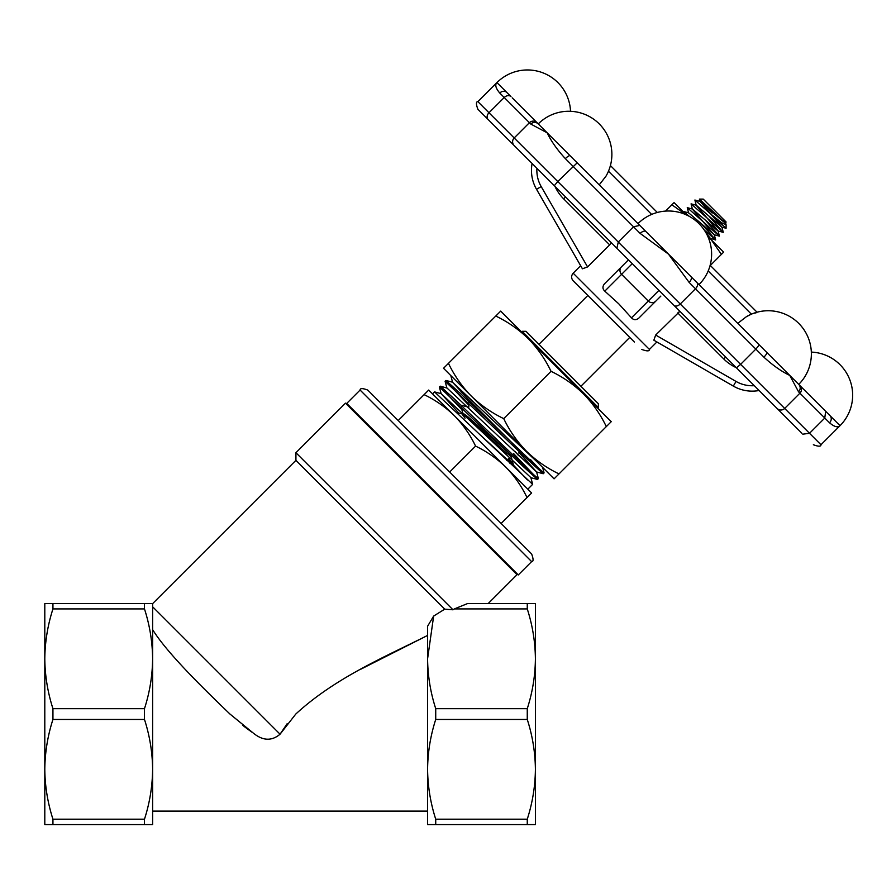 <?xml version="1.0" encoding="UTF-8"?>
<svg xmlns="http://www.w3.org/2000/svg" width="896" height="896" viewBox="0 0 896 896"><rect width="100%" height="100%" fill="white"/><g stroke="black" fill="none" stroke-linecap="round" stroke-linejoin="round"><path stroke-width="1.34" d="M144.48 824.578L152.622 824.578L152.622 769.317C152.432 786.296 149.722 802.917 144.48 819.19L144.48 824.578L44.8 824.578L44.8 603.534L144.48 603.534L144.48 608.922C149.733 625.24 152.443 641.861 152.622 658.795L152.622 603.534L144.48 603.534M144.48 719.443C149.733 735.75 152.443 752.382 152.622 769.317L152.622 658.795C152.432 675.774 149.722 692.395 144.48 708.669L144.48 719.443L52.942 719.443L52.942 708.669C47.701 692.362 44.979 675.741 44.8 658.795C44.99 641.827 47.701 625.195 52.942 608.922L52.942 603.534M152.622 603.635L295.926 460.342L295.926 452.715L345.475 403.155L517.026 574.706L488.197 603.534M295.926 452.715L452.995 609.795L444.741 609.157L433.653 616.067L427.582 626.259L427.582 658.795C427.773 675.774 430.483 692.395 435.725 708.669L527.262 708.669C532.504 692.362 535.226 675.741 535.405 658.795L535.405 603.534L527.262 603.534L527.262 608.922L454.35 608.922L452.995 609.795M454.35 608.922L467.634 603.534L527.262 603.534M527.262 824.578L435.725 824.578L435.725 819.19L527.262 819.19L527.262 824.578L535.405 824.578L535.405 658.795C535.214 641.827 532.504 625.195 527.262 608.922M527.262 708.669L527.262 719.443L435.725 719.443C430.472 735.75 427.762 752.382 427.582 769.317L427.582 658.795L433.653 616.067M527.262 819.19C532.504 802.883 535.226 786.262 535.405 769.317C535.214 752.349 532.504 735.717 527.262 719.443M360.629 669.301L427.582 635.432C386.109 656.365 335.384 677.544 295.781 714.056L280.056 734.205C271.69 741.25 262.73 740.858 253.187 732.995L229.981 714.056C199.539 684.824 166.186 651.672 152.622 629.619L152.622 606.771L280.056 734.205L287.134 723.744M242.603 725.211L245.851 727.787M246.691 728.437L252.65 732.648M444.741 609.157L295.926 460.342M535.405 790.787L535.405 799.266M435.725 824.578L427.582 824.578L427.582 769.317C427.773 786.296 430.483 802.917 435.725 819.19M435.725 719.443L435.725 708.669M52.942 824.578L52.942 819.19C47.701 802.883 44.979 786.262 44.8 769.317C44.99 752.349 47.701 735.717 52.942 719.443M52.942 819.19L144.48 819.19M144.48 608.922L52.942 608.922M52.942 708.669L144.48 708.669M461.115 391.955L516.253 447.093M475.574 446.107C470.12 434.762 463.075 424.659 454.44 415.778L531.642 492.979L527.038 497.571C521.584 486.226 514.539 476.123 505.904 467.253C497.011 458.595 486.898 451.55 475.574 446.107L449.68 472.013L531.642 553.974C533.534 559.104 533.534 561.646 531.642 561.602L360.091 390.051C360.046 388.158 362.589 388.158 367.707 390.051L449.68 472.013L398.205 420.549L428.702 390.051L454.44 415.778C445.547 407.131 435.434 400.086 424.11 394.643M544.085 472.898L543.211 473.738L528.584 460.488L445.099 381.293L445.973 380.453L460.6 393.702L540.109 469.627L544.085 472.898L542.64 467.41M530.611 459.693L538.81 468.462M538.373 478.621L537.488 479.461L522.872 466.211L439.376 387.005L440.261 386.176L454.877 399.414L534.386 475.35L538.373 478.621L536.592 471.89L519.31 452.95M513.598 453.555L533.098 474.174M432.522 393.859L434.538 391.888L532.65 484.344L530.869 477.613L441.224 393.68L458.774 413.034M532.65 484.344L527.822 489.171L528.584 489.933M507.875 459.278L527.374 479.898M450.811 375.581L452.592 382.301L467.51 398.462M468.731 405.16L450.374 385.728M445.099 381.293L446.88 388.024L440.261 386.176M461.888 409.707L444.651 391.451M439.376 387.005L441.157 393.736M531.642 561.602L518.291 574.941L346.741 403.39L360.091 390.051M511.56 455.426L467.88 416.797L462.851 413.09L462 413.941L465.058 418.23M468.653 419.048L506.05 452.648L511.078 456.355L511.784 455.65M468.832 403.166L468.81 407.254L460.846 405.126M527.038 497.571L501.144 523.477L449.68 472.013M476.493 407.344L471.05 403.659M537.275 462.056L452.592 382.301M543.211 473.738L536.525 471.946L446.936 387.957M515.357 451.797L518.65 455.672M508.682 458.472L513.218 464.307L507.214 459.648L480.738 435.389M723.397 220.158C728.515 225.882 725.166 223.115 713.35 211.859L699.395 199.114L703.237 199.114L726.107 221.984L725.592 223.306L721.728 220.293L700.112 201.432L710.741 214.043M726.107 224.862L726.074 228.256L710.349 213.718L721.683 222.779L726.107 224.862L725.693 223.205M699.395 199.114L700.011 201.533M704.245 204.68L712.152 213.069M710.349 213.718L694.882 200.032L696.192 205.341L718.077 230.832L719.387 236.13L687.254 207.659L688.576 212.968M709.038 216.182L723.195 232.322L691.074 203.851L692.384 209.16L714.157 234.741L688.677 212.867L683.446 211.467L684.107 212.643M705.23 219.99L719.466 236.062M701.411 223.798L715.658 239.87L704.357 230.182M689.304 216.362L683.446 211.467M711.054 214.39L721.885 227.013L723.274 232.243M726.074 228.256L721.784 227.114L696.293 205.24L691.074 203.851M723.195 232.322L717.976 230.933L692.485 209.059L687.254 207.659M706.16 233.139L710.45 238.448M715.579 239.949L709.486 238.022M495.768 316.042L443.52 368.29L498.792 423.573L554.075 478.845L606.323 426.597C600.454 414.411 592.883 403.558 583.621 394.027C574.056 384.731 563.203 377.171 551.04 371.325C545.182 359.139 537.611 348.275 528.338 338.744C518.784 329.459 507.92 321.888 495.768 316.042L500.696 311.114L528.338 338.744L611.251 421.669L606.323 426.597M448.459 363.35C454.317 375.547 461.888 386.4 471.162 395.931C480.715 405.227 491.568 412.787 503.731 418.634L551.04 371.325M503.731 418.634C509.589 430.819 517.16 441.672 526.434 451.203C535.987 460.499 546.851 468.07 559.014 473.906M522.133 331.296L525.941 331.296L598.371 403.726L598.371 407.534L522.133 331.296L521.506 331.912M801.92 433.306L477.882 109.267C475.978 104.149 475.978 101.606 477.882 101.64L488.981 112.75L504.235 97.507L499.766 93.038C495.701 88.245 494.76 84.75 496.944 82.589A43.131 43.131 0 0 1 570.528 111.306M638.501 224.146L668.45 254.083L640.158 233.43L633.506 226.778L618.262 242.032L680.243 304.002L695.486 288.758A5.387 3.438 -45 0 0 696.864 282.509L691.006 276.651A5.387 2.733 135 0 1 689.125 282.397L668.45 254.083L698.477 284.122M519.781 105.426L521.864 107.509M526.882 112.526L586.018 171.662M512.187 97.832L537.029 122.674A5.387 5.365 135 0 0 529.424 122.696L504.235 97.507A5.387 4.144 135 0 1 510.978 96.622L506.867 92.512A5.387 4.648 135 0 0 499.766 93.038M637.997 223.642L637.986 223.63A43.131 43.131 0 0 1 698.981 223.63A43.131 43.131 0 0 1 698.981 284.626M696.864 282.509L840.034 425.678A43.131 43.131 0 0 0 811.317 352.094M708.198 270.973L751.386 314.16L746.48 316.624L737.733 323.378M815.069 400.714L830.043 415.688A5.387 4.637 -45 0 1 829.517 422.778L824.779 418.051L809.525 433.294L820.971 444.741C821.016 446.645 818.474 446.645 813.355 444.741M580.899 386.254L629.765 337.4L634.446 342.082L573.182 280.818L587.821 295.456L538.966 344.322M582.422 268.778C580.082 264.723 580.082 264.723 582.422 268.778C580.082 264.723 580.082 264.723 582.422 268.778L536.525 189.291L582.422 268.778L587.586 266.941L609.661 244.866L563.651 198.856A43.131 43.131 0 0 1 554.949 186.334M611.318 242.704L609.661 244.866M632.274 263.659L604.789 291.144L618.778 303.845L631.478 317.834L658.952 290.349M604.789 291.144C602.47 288.938 602.358 286.496 604.475 283.83L628.454 259.851M599.234 184.878L605.998 176.142A43.131 43.131 0 0 0 599.245 123.894L599.245 123.894A43.131 43.131 0 0 0 538.25 123.894L526.915 112.56M757.064 312.211L710.147 265.294L757.064 312.211M610.411 165.558L657.328 212.475M660.867 296.072L638.781 318.147C636.126 320.264 633.696 320.152 631.478 317.834M653.845 340.2L733.331 386.098L653.845 340.2C657.899 342.541 657.899 342.541 653.845 340.2L655.67 335.037L679.907 311.304M679.381 311.629L677.757 312.95L723.766 358.971A43.131 43.131 0 0 0 736.288 367.674M536.928 168.325A32.346 32.346 0 0 0 541.195 186.592L536.525 189.291A37.744 37.744 0 0 1 532.112 163.498L496.91 128.296M733.331 386.098A37.744 37.744 0 0 0 759.114 390.51A37.744 37.744 0 0 1 733.331 386.098L736.019 381.427A32.346 32.346 0 0 0 754.298 385.683M753.122 313.522L754.018 313.253M754.085 313.23L755.989 312.872M477.882 101.64L496.944 82.589L506.867 92.512M763.896 357.168L755.843 349.115L740.6 364.37L784.661 408.43L799.915 393.176A5.387 5.365 -45 0 0 799.926 385.571L798.728 384.373A5.387 5.219 135 0 1 798.571 391.843L789.757 375.402C781.458 371.448 772.834 365.366 763.896 357.168A5.387 1.344 -45 0 0 766.763 352.408M488.107 119.493A5.387 4.144 135 0 1 488.981 112.75L557.76 181.53L577.181 162.826L645.915 231.56A5.387 2.744 -45 0 0 640.158 233.43M759.114 390.51L794.002 425.398M570.125 155.77A5.387 1.355 135 0 0 565.354 158.626C557.155 149.699 551.096 141.086 547.154 132.798L530.779 124.051A5.387 5.219 -45 0 1 538.25 123.894L538.283 123.928M820.971 444.741L840.034 425.678C837.838 427.829 834.333 426.866 829.517 422.778M802.794 434.179L809.525 433.294L784.661 408.43A5.387 5.365 -45 0 1 777.056 408.442M736.445 367.83L740.6 364.37L680.243 304.002A5.387 3.438 -45 0 1 673.994 305.379M616.896 248.282L618.262 242.032L557.76 181.53L554.31 185.696M565.354 158.626L633.506 226.778L639.766 225.411M689.125 282.397L755.843 349.115L759.315 344.96M798.571 391.843L824.779 418.051L825.664 411.309M710.315 265.462L723.621 252.157L707.75 236.286M721.403 254.363L711.222 239.758L707.997 236.824M686.336 214.861L674.061 202.597L665.549 211.098M713.014 241.55L716.643 245.179M686.448 214.984L671.843 204.803M580.653 265.72L573.182 273.19L649.432 349.44C649.466 351.333 646.923 351.333 641.805 349.44M651.65 214.424L608.462 171.226M541.195 186.592L587.586 266.941M655.67 335.037L736.019 381.427M621.454 266.851A5.387 5.208 45 0 0 621.589 274.355L648.267 301.034A5.387 5.208 45 0 0 655.76 301.168M514.17 145.555A5.387 5.376 135 0 1 514.181 137.95L529.424 122.696L514.181 137.95A5.387 5.365 135 0 0 514.158 145.544M530.779 124.051L529.435 122.696A5.387 5.376 -45 0 1 537.04 122.685M563.651 198.856L565.555 196.952M725.67 357.067L723.766 358.971M427.582 811.104L152.622 811.104M518.627 452.95L520.677 452.95M452.659 382.245L445.973 380.453M441.224 393.68L434.538 391.888M530.813 477.669L537.488 479.461M513.218 464.184L511.09 456.198M456.938 412.541L462.157 413.93M510.003 463.49L513.083 464.318M462.806 413.134L461.182 407.042M468.731 403.682L468.518 402.875M467.936 400.691L467.376 398.597M506.755 460.398L510.821 456.333M694.882 200.032L700.112 201.432M715.658 239.87L714.258 234.64M710.64 239.176L710.483 238.594M714.157 234.741L719.387 236.13M597.755 408.162L598.371 407.534M798.694 384.339L798.739 384.384A43.131 43.131 0 0 0 798.728 323.378L798.728 323.378A43.131 43.131 0 0 0 746.48 316.624M573.182 273.19C571.088 275.733 571.088 278.275 573.182 280.818M656.902 341.97L649.432 349.44"/></g></svg>
